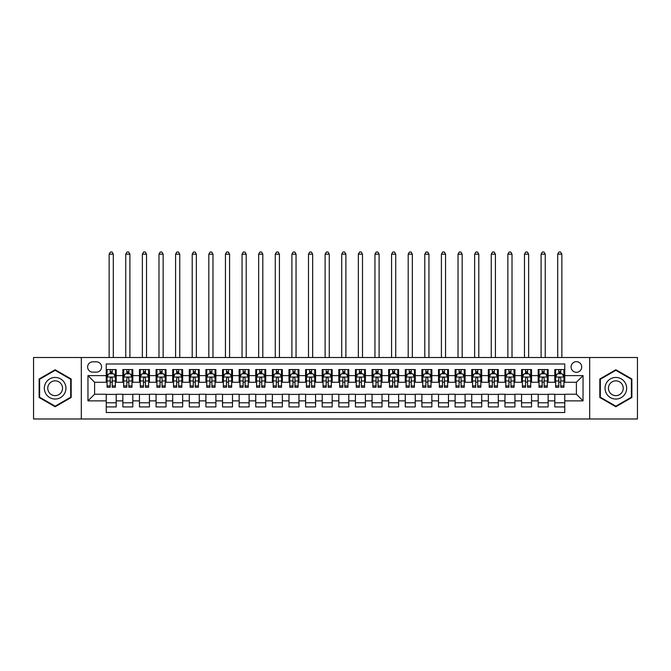 <?xml version="1.0" encoding="UTF-8"?>
<svg xmlns="http://www.w3.org/2000/svg" width="671" height="671" viewBox="0 0 671 671"><rect width="100%" height="100%" fill="white"/><g stroke="black" fill="none" stroke-linecap="round" stroke-linejoin="round"><path stroke-width="1.01" d="M576.397 361.669A5.318 5.318 0 0 0 571.08 366.987A5.318 5.318 0 0 0 576.397 372.296A5.318 5.318 0 0 0 581.715 366.987A5.318 5.318 0 0 0 576.397 361.669M589.683 418.981L637.45 418.981L637.45 357.509L589.683 357.509L589.683 418.981L81.317 418.981L81.317 357.509L33.55 357.509L33.55 418.981L81.317 418.981M564.764 369.562L554.8 369.562L554.8 375.617L548.157 375.617L548.157 382.269L554.8 382.269L554.8 375.617M548.157 375.617L548.157 369.562L538.184 369.562L538.184 375.617L531.541 375.617L531.541 382.269L538.184 382.269L538.184 375.617M531.541 375.617L531.541 369.562L521.568 369.562L521.568 375.617L514.925 375.617L514.925 382.269L521.568 382.269L521.568 375.617M514.925 375.617L514.925 369.562L504.961 369.562L504.961 375.617L498.31 375.617L498.31 382.269L504.961 382.269L504.961 375.617M498.31 375.617L498.31 369.562L488.345 369.562L488.345 375.617L481.703 375.617L481.703 382.269L488.345 382.269L488.345 375.617M481.703 375.617L481.703 369.562L471.73 369.562L471.73 375.617L465.087 375.617L465.087 382.269L471.73 382.269L471.73 375.617M465.087 375.617L465.087 369.562L455.114 369.562L455.114 375.617L448.471 375.617L448.471 382.269L455.114 382.269L455.114 375.617M448.471 375.617L448.471 369.562L438.507 369.562L438.507 375.617L431.856 375.617L431.856 382.269L438.507 382.269L438.507 375.617M431.856 375.617L431.856 369.562L421.891 369.562L421.891 375.617L415.248 375.617L415.248 382.269L421.891 382.269L421.891 375.617M415.248 375.617L415.248 369.562L405.276 369.562L405.276 375.617L398.633 375.617L398.633 382.269L405.276 382.269L405.276 375.617M398.633 375.617L398.633 369.562L388.66 369.562L388.66 375.617L382.017 375.617L382.017 382.269L388.66 382.269L388.66 375.617M382.017 375.617L382.017 369.562L372.053 369.562L372.053 375.617L365.401 375.617L365.401 382.269L372.053 382.269L372.053 375.617M365.401 375.617L365.401 369.562L355.437 369.562L355.437 375.617L348.794 375.617L348.794 382.269L355.437 382.269L355.437 375.617M348.794 375.617L348.794 369.562L338.821 369.562L338.821 375.617L332.179 375.617L332.179 382.269L338.821 382.269L338.821 375.617M332.179 375.617L332.179 369.562L322.206 369.562L322.206 375.617L315.563 375.617L315.563 382.269L322.206 382.269L322.206 375.617M315.563 375.617L315.563 369.562L305.599 369.562L305.599 375.617L298.947 375.617L298.947 382.269L305.599 382.269L305.599 375.617M298.947 375.617L298.947 369.562L288.983 369.562L288.983 375.617L282.34 375.617L282.34 382.269L288.983 382.269L288.983 375.617M282.34 375.617L282.34 369.562L272.367 369.562L272.367 375.617L265.724 375.617L265.724 382.269L272.367 382.269L272.367 375.617M265.724 375.617L265.724 369.562L255.752 369.562L255.752 375.617L249.109 375.617L249.109 382.269L255.752 382.269L255.752 375.617M249.109 375.617L249.109 369.562L239.144 369.562L239.144 375.617L232.493 375.617L232.493 382.269L239.144 382.269L239.144 375.617M232.493 375.617L232.493 369.562L222.529 369.562L222.529 375.617L215.886 375.617L215.886 382.269L222.529 382.269L222.529 375.617M215.886 375.617L215.886 369.562L205.913 369.562L205.913 375.617L199.27 375.617L199.27 382.269L205.913 382.269L205.913 375.617M199.27 375.617L199.27 369.562L189.297 369.562L189.297 375.617L182.655 375.617L182.655 382.269L189.297 382.269L189.297 375.617M182.655 375.617L182.655 369.562L172.69 369.562L172.69 375.617L166.039 375.617L166.039 382.269L172.69 382.269L172.69 375.617M166.039 375.617L166.039 369.562L156.075 369.562L156.075 375.617L149.432 375.617L149.432 382.269L156.075 382.269L156.075 375.617M149.432 375.617L149.432 369.562L139.459 369.562L139.459 375.617L132.816 375.617L132.816 382.269L139.459 382.269L139.459 375.617M132.816 375.617L132.816 369.562L122.843 369.562L122.843 382.269L116.2 382.269L116.2 369.562L106.236 369.562M106.236 406.936L116.2 406.936L116.2 394.229L122.843 394.229L122.843 406.936L132.816 406.936L132.816 394.229L139.459 394.229L139.459 400.872L132.816 400.872M139.459 400.872L139.459 406.936L149.432 406.936L149.432 394.229L156.075 394.229L156.075 400.872L149.432 400.872M156.075 400.872L156.075 406.936L166.039 406.936L166.039 394.229L172.69 394.229L172.69 400.872L166.039 400.872M172.69 400.872L172.69 406.936L182.655 406.936L182.655 394.229L189.297 394.229L189.297 400.872L182.655 400.872M189.297 400.872L189.297 406.936L199.27 406.936L199.27 394.229L205.913 394.229L205.913 400.872L199.27 400.872M205.913 400.872L205.913 406.936L215.886 406.936L215.886 394.229L222.529 394.229L222.529 400.872L215.886 400.872M222.529 400.872L222.529 406.936L232.493 406.936L232.493 394.229L239.144 394.229L239.144 400.872L232.493 400.872M239.144 400.872L239.144 406.936L249.109 406.936L249.109 394.229L255.752 394.229L255.752 400.872L249.109 400.872M255.752 400.872L255.752 406.936L265.724 406.936L265.724 394.229L272.367 394.229L272.367 400.872L265.724 400.872M272.367 400.872L272.367 406.936L282.34 406.936L282.34 394.229L288.983 394.229L288.983 400.872L282.34 400.872M288.983 400.872L288.983 406.936L298.947 406.936L298.947 394.229L305.599 394.229L305.599 400.872L298.947 400.872M305.599 400.872L305.599 406.936L315.563 406.936L315.563 394.229L322.206 394.229L322.206 400.872L315.563 400.872M322.206 400.872L322.206 406.936L332.179 406.936L332.179 394.229L338.821 394.229L338.821 400.872L332.179 400.872M338.821 400.872L338.821 406.936L348.794 406.936L348.794 394.229L355.437 394.229L355.437 400.872L348.794 400.872M355.437 400.872L355.437 406.936L365.401 406.936L365.401 394.229L372.053 394.229L372.053 400.872L365.401 400.872M372.053 400.872L372.053 406.936L382.017 406.936L382.017 394.229L388.66 394.229L388.66 400.872L382.017 400.872M388.66 400.872L388.66 406.936L398.633 406.936L398.633 394.229L405.276 394.229L405.276 400.872L398.633 400.872M405.276 400.872L405.276 406.936L415.248 406.936L415.248 394.229L421.891 394.229L421.891 400.872L415.248 400.872M421.891 400.872L421.891 406.936L431.856 406.936L431.856 394.229L438.507 394.229L438.507 400.872L431.856 400.872M438.507 400.872L438.507 406.936L448.471 406.936L448.471 394.229L455.114 394.229L455.114 400.872L448.471 400.872M455.114 400.872L455.114 406.936L465.087 406.936L465.087 394.229L471.73 394.229L471.73 400.872L465.087 400.872M471.73 400.872L471.73 406.936L481.703 406.936L481.703 394.229L488.345 394.229L488.345 400.872L481.703 400.872M488.345 400.872L488.345 406.936L498.31 406.936L498.31 394.229L504.961 394.229L504.961 400.872L498.31 400.872M504.961 400.872L504.961 406.936L514.925 406.936L514.925 394.229L521.568 394.229L521.568 400.872L514.925 400.872M521.568 400.872L521.568 406.936L531.541 406.936L531.541 394.229L538.184 394.229L538.184 400.872L531.541 400.872M538.184 400.872L538.184 406.936L548.157 406.936L548.157 394.229L554.8 394.229L554.8 400.872L548.157 400.872M92.774 372.137L96.431 372.137A5.15 5.15 0 0 0 101.581 366.987A5.15 5.15 0 0 0 96.431 361.828L92.774 361.828A5.15 5.15 0 0 0 87.624 366.987A5.15 5.15 0 0 0 92.774 372.137M589.683 357.509L81.317 357.509M564.764 375.617L564.764 363.992L106.236 363.992L106.236 382.269L94.603 382.269L94.603 394.229L106.236 394.229L106.236 412.506L564.764 412.506L564.764 394.229L576.397 394.229L576.397 382.269L564.764 382.269L564.764 375.617L583.04 375.617L583.04 400.872L564.764 400.872M106.236 400.872L87.96 400.872L87.96 375.617L106.236 375.617M554.8 400.872L554.8 406.936L564.764 406.936M106.236 373.713L107.066 373.713M110.22 373.713L112.216 373.713M115.37 373.713L116.2 373.713M106.236 382.101L107.066 382.101M110.22 382.101L112.216 382.101M115.37 382.101L116.2 382.101M106.236 394.397L116.2 394.397M106.236 402.785L116.2 402.785M122.843 382.101L123.682 382.101M126.836 382.101L128.832 382.101M131.986 382.101L132.816 382.101M122.843 373.713L123.682 373.713M126.836 373.713L128.832 373.713M131.986 373.713L132.816 373.713M122.843 394.397L132.816 394.397M122.843 402.785L132.816 402.785M139.459 394.397L149.432 394.397M139.459 402.785L149.432 402.785M139.459 373.713L140.289 373.713M143.451 373.713L145.439 373.713M148.601 373.713L149.432 373.713M139.459 382.101L140.289 382.101M143.451 382.101L145.439 382.101M148.601 382.101L149.432 382.101M156.075 394.397L166.039 394.397M156.075 402.785L166.039 402.785M156.075 373.713L156.905 373.713M160.059 373.713L162.055 373.713M165.209 373.713L166.039 373.713M156.075 382.101L156.905 382.101M160.059 382.101L162.055 382.101M165.209 382.101L166.039 382.101M172.69 394.397L182.655 394.397M172.69 402.785L182.655 402.785M172.69 373.713L173.521 373.713M176.674 373.713L178.671 373.713M181.824 373.713L182.655 373.713M172.69 382.101L173.521 382.101M176.674 382.101L178.671 382.101M181.824 382.101L182.655 382.101M189.297 394.397L199.27 394.397M189.297 402.785L199.27 402.785M189.297 373.713L190.136 373.713M193.29 373.713L195.286 373.713M198.44 373.713L199.27 373.713M189.297 382.101L190.136 382.101M193.29 382.101L195.286 382.101M198.44 382.101L199.27 382.101M205.913 394.397L215.886 394.397M205.913 402.785L215.886 402.785M205.913 373.713L206.743 373.713M209.906 373.713L211.893 373.713M215.055 373.713L215.886 373.713M205.913 382.101L206.743 382.101M209.906 382.101L211.893 382.101M215.055 382.101L215.886 382.101M222.529 394.397L232.493 394.397M222.529 402.785L232.493 402.785M222.529 373.713L223.359 373.713M226.513 373.713L228.509 373.713M231.663 373.713L232.493 373.713M222.529 382.101L223.359 382.101M226.513 382.101L228.509 382.101M231.663 382.101L232.493 382.101M239.144 394.397L249.109 394.397M239.144 402.785L249.109 402.785M239.144 373.713L239.975 373.713M243.128 373.713L245.125 373.713M248.278 373.713L249.109 373.713M239.144 382.101L239.975 382.101M243.128 382.101L245.125 382.101M248.278 382.101L249.109 382.101M255.752 394.397L265.724 394.397M255.752 402.785L265.724 402.785M255.752 373.713L256.582 373.713M259.744 373.713L261.74 373.713M264.894 373.713L265.724 373.713M255.752 382.101L256.582 382.101M259.744 382.101L261.74 382.101M264.894 382.101L265.724 382.101M272.367 394.397L282.34 394.397M272.367 402.785L282.34 402.785M272.367 373.713L273.198 373.713M276.36 373.713L278.348 373.713M281.51 373.713L282.34 373.713M272.367 382.101L273.198 382.101M276.36 382.101L278.348 382.101M281.51 382.101L282.34 382.101M288.983 394.397L298.947 394.397M288.983 402.785L298.947 402.785M288.983 373.713L289.813 373.713M292.967 373.713L294.963 373.713M298.117 373.713L298.947 373.713M288.983 382.101L289.813 382.101M292.967 382.101L294.963 382.101M298.117 382.101L298.947 382.101M305.599 394.397L315.563 394.397M305.599 402.785L315.563 402.785M305.599 373.713L306.429 373.713M309.583 373.713L311.579 373.713M314.733 373.713L315.563 373.713M305.599 382.101L306.429 382.101M309.583 382.101L311.579 382.101M314.733 382.101L315.563 382.101M322.206 394.397L332.179 394.397M322.206 402.785L332.179 402.785M322.206 373.713L323.036 373.713M326.198 373.713L328.186 373.713M331.348 373.713L332.179 373.713M322.206 382.101L323.036 382.101M326.198 382.101L328.186 382.101M331.348 382.101L332.179 382.101M338.821 394.397L348.794 394.397M338.821 402.785L348.794 402.785M338.821 373.713L339.652 373.713M342.814 373.713L344.802 373.713M347.964 373.713L348.794 373.713M338.821 382.101L339.652 382.101M342.814 382.101L344.802 382.101M347.964 382.101L348.794 382.101M355.437 394.397L365.401 394.397M355.437 402.785L365.401 402.785M355.437 373.713L356.267 373.713M359.421 373.713L361.417 373.713M364.571 373.713L365.401 373.713M355.437 382.101L356.267 382.101M359.421 382.101L361.417 382.101M364.571 382.101L365.401 382.101M372.053 394.397L382.017 394.397M372.053 402.785L382.017 402.785M372.053 373.713L372.883 373.713M376.037 373.713L378.033 373.713M381.187 373.713L382.017 373.713M372.053 382.101L372.883 382.101M376.037 382.101L378.033 382.101M381.187 382.101L382.017 382.101M388.66 394.397L398.633 394.397M388.66 402.785L398.633 402.785M388.66 373.713L389.49 373.713M392.652 373.713L394.64 373.713M397.802 373.713L398.633 373.713M388.66 382.101L389.49 382.101M392.652 382.101L394.64 382.101M397.802 382.101L398.633 382.101M405.276 394.397L415.248 394.397M405.276 402.785L415.248 402.785M405.276 373.713L406.106 373.713M409.26 373.713L411.256 373.713M414.418 373.713L415.248 373.713M405.276 382.101L406.106 382.101M409.26 382.101L411.256 382.101M414.418 382.101L415.248 382.101M421.891 394.397L431.856 394.397M421.891 402.785L431.856 402.785M421.891 373.713L422.722 373.713M425.875 373.713L427.872 373.713M431.025 373.713L431.856 373.713M421.891 382.101L422.722 382.101M425.875 382.101L427.872 382.101M431.025 382.101L431.856 382.101M438.507 394.397L448.471 394.397M438.507 402.785L448.471 402.785M438.507 373.713L439.337 373.713M442.491 373.713L444.487 373.713M447.641 373.713L448.471 373.713M438.507 382.101L439.337 382.101M442.491 382.101L444.487 382.101M447.641 382.101L448.471 382.101M455.114 394.397L465.087 394.397M455.114 402.785L465.087 402.785M455.114 373.713L455.945 373.713M459.107 373.713L461.094 373.713M464.257 373.713L465.087 373.713M455.114 382.101L455.945 382.101M459.107 382.101L461.094 382.101M464.257 382.101L465.087 382.101M471.73 394.397L481.703 394.397M471.73 402.785L481.703 402.785M471.73 373.713L472.56 373.713M475.714 373.713L477.71 373.713M480.864 373.713L481.703 373.713M471.73 382.101L472.56 382.101M475.714 382.101L477.71 382.101M480.864 382.101L481.703 382.101M488.345 394.397L498.31 394.397M488.345 402.785L498.31 402.785M488.345 373.713L489.176 373.713M492.329 373.713L494.326 373.713M497.479 373.713L498.31 373.713M488.345 382.101L489.176 382.101M492.329 382.101L494.326 382.101M497.479 382.101L498.31 382.101M504.961 394.397L514.925 394.397M504.961 402.785L514.925 402.785M504.961 373.713L505.791 373.713M508.945 373.713L510.941 373.713M514.095 373.713L514.925 373.713M504.961 382.101L505.791 382.101M508.945 382.101L510.941 382.101M514.095 382.101L514.925 382.101M521.568 394.397L531.541 394.397M521.568 402.785L531.541 402.785M521.568 373.713L522.399 373.713M525.561 373.713L527.549 373.713M530.711 373.713L531.541 373.713M521.568 382.101L522.399 382.101M525.561 382.101L527.549 382.101M530.711 382.101L531.541 382.101M538.184 394.397L548.157 394.397M538.184 402.785L548.157 402.785M538.184 373.713L539.014 373.713M542.168 373.713L544.164 373.713M547.318 373.713L548.157 373.713M538.184 382.101L539.014 382.101M542.168 382.101L544.164 382.101M547.318 382.101L548.157 382.101M554.8 394.397L564.764 394.397M554.8 402.785L564.764 402.785M554.8 373.713L555.63 373.713M558.784 373.713L560.78 373.713M563.934 373.713L564.764 373.713M554.8 382.101L555.63 382.101M558.784 382.101L560.78 382.101M563.934 382.101L564.764 382.101M94.603 382.269L87.96 375.617M94.603 394.229L87.96 400.872M583.04 375.617L576.397 382.269M583.04 400.872L576.397 394.229M55.148 406.76L71.176 397.5L71.176 378.989L55.148 369.738L39.119 378.989L39.119 397.5L55.148 406.76M631.881 378.989L615.852 369.738L599.824 378.989L599.824 397.5L615.852 406.76L631.881 397.5L631.881 378.989M112.216 371.717L110.22 371.717M115.37 385.9L112.216 385.9L112.216 387.251L115.37 387.251L115.37 377.119L113.709 373.797L108.727 373.797L107.066 377.119L107.066 387.251L110.22 387.251L110.22 385.9L107.066 385.9M107.066 377.119L107.066 369.562M115.37 377.119L115.37 369.562M110.22 373.797L110.22 369.562M112.216 369.562L112.216 373.797M112.216 385.9L112.216 378.36C111.554 377.085 110.883 377.085 110.22 378.36L110.22 385.9M113.298 357.509L113.298 254.175L109.138 254.175L109.138 357.509M109.138 254.175L110.388 252.019L112.049 252.019L113.298 254.175M55.148 377.446A10.795 10.795 0 0 0 44.345 388.249A10.795 10.795 0 0 0 55.148 399.044A10.795 10.795 0 0 0 65.943 388.249A10.795 10.795 0 0 0 55.148 377.446M55.148 380.851A7.389 7.389 0 0 0 47.758 388.249A7.389 7.389 0 0 0 55.148 395.638A7.389 7.389 0 0 0 62.537 388.249A7.389 7.389 0 0 0 55.148 380.851M70.681 397.215L55.148 406.181L39.614 397.215L39.614 379.283L55.148 370.308L70.681 379.283L70.681 397.215M606.5 382.847A10.795 10.795 0 0 0 610.451 397.601A10.795 10.795 0 0 0 625.204 393.651A10.795 10.795 0 0 0 621.254 378.897A10.795 10.795 0 0 0 606.5 382.847M609.453 384.55A7.389 7.389 0 0 0 612.153 394.649A7.389 7.389 0 0 0 622.252 391.948A7.389 7.389 0 0 0 619.551 381.849A7.389 7.389 0 0 0 609.453 384.55M631.386 379.283L631.386 397.215L615.852 406.181L600.319 397.215L600.319 379.283L615.852 370.308L631.386 379.283M128.832 371.717L126.836 371.717M131.986 385.9L128.832 385.9L128.832 387.251L131.986 387.251L131.986 377.119L130.325 373.797L125.343 373.797L123.682 377.119L123.682 387.251L126.836 387.251L126.836 385.9L123.682 385.9M123.682 377.119L123.682 369.562M131.986 377.119L131.986 369.562M126.836 373.797L126.836 369.562M128.832 369.562L128.832 373.797M128.832 385.9L128.832 378.36C128.161 377.085 127.498 377.085 126.836 378.36L126.836 385.9M129.906 357.509L129.906 254.175L125.754 254.175L125.754 357.509M125.754 254.175L127.004 252.019L128.664 252.019L129.906 254.175M145.439 371.717L143.451 371.717M148.601 385.9L145.439 385.9L145.439 387.251L148.601 387.251L148.601 377.119L146.941 373.797L141.95 373.797L140.289 377.119L140.289 387.251L143.451 387.251L143.451 385.9L140.289 385.9M140.289 377.119L140.289 369.562M148.601 377.119L148.601 369.562M143.451 373.797L143.451 369.562M145.439 369.562L145.439 373.797M145.439 385.9L145.439 378.36C144.777 377.085 144.114 377.085 143.451 378.36L143.451 385.9M146.521 357.509L146.521 254.175L142.369 254.175L142.369 357.509M142.369 254.175L143.611 252.019L145.272 252.019L146.521 254.175M162.055 371.717L160.059 371.717M165.209 385.9L162.055 385.9L162.055 387.251L165.209 387.251L165.209 377.119L163.548 373.797L158.566 373.797L156.905 377.119L156.905 387.251L160.059 387.251L160.059 385.9L156.905 385.9M156.905 377.119L156.905 369.562M165.209 377.119L165.209 369.562M160.059 373.797L160.059 369.562M162.055 369.562L162.055 373.797M162.055 385.9L162.055 378.36C161.392 377.085 160.73 377.085 160.059 378.36L160.059 385.9M163.137 357.509L163.137 254.175L158.985 254.175L158.985 357.509M158.985 254.175L160.226 252.019L161.887 252.019L163.137 254.175M178.671 371.717L176.674 371.717M181.824 385.9L178.671 385.9L178.671 387.251L181.824 387.251L181.824 377.119L180.163 373.797L175.181 373.797L173.521 377.119L173.521 387.251L176.674 387.251L176.674 385.9L173.521 385.9M173.521 377.119L173.521 369.562M181.824 377.119L181.824 369.562M176.674 373.797L176.674 369.562M178.671 369.562L178.671 373.797M178.671 385.9L178.671 378.36C178.008 377.085 177.337 377.085 176.674 378.36L176.674 385.9M179.753 357.509L179.753 254.175L175.592 254.175L175.592 357.509M175.592 254.175L176.842 252.019L178.503 252.019L179.753 254.175M195.286 371.717L193.29 371.717M198.44 385.9L195.286 385.9L195.286 387.251L198.44 387.251L198.44 377.119L196.779 373.797L191.797 373.797L190.136 377.119L190.136 387.251L193.29 387.251L193.29 385.9L190.136 385.9M190.136 377.119L190.136 369.562M198.44 377.119L198.44 369.562M193.29 373.797L193.29 369.562M195.286 369.562L195.286 373.797M195.286 385.9L195.286 378.36C194.615 377.085 193.953 377.085 193.29 378.36L193.29 385.9M196.36 357.509L196.36 254.175L192.208 254.175L192.208 357.509M192.208 254.175L193.458 252.019L195.118 252.019L196.36 254.175M211.893 371.717L209.906 371.717M215.055 385.9L211.893 385.9L211.893 387.251L215.055 387.251L215.055 377.119L213.395 373.797L208.404 373.797L206.743 377.119L206.743 387.251L209.906 387.251L209.906 385.9L206.743 385.9M206.743 377.119L206.743 369.562M215.055 377.119L215.055 369.562M209.906 373.797L209.906 369.562M211.893 369.562L211.893 373.797M211.893 385.9L211.893 378.36C211.231 377.085 210.568 377.085 209.906 378.36L209.906 385.9M212.975 357.509L212.975 254.175L208.824 254.175L208.824 357.509M208.824 254.175L210.065 252.019L211.726 252.019L212.975 254.175M228.509 371.717L226.513 371.717M231.663 385.9L228.509 385.9L228.509 387.251L231.663 387.251L231.663 377.119L230.002 373.797L225.02 373.797L223.359 377.119L223.359 387.251L226.513 387.251L226.513 385.9L223.359 385.9M223.359 377.119L223.359 369.562M231.663 377.119L231.663 369.562M226.513 373.797L226.513 369.562M228.509 369.562L228.509 373.797M228.509 385.9L228.509 378.36C227.846 377.085 227.184 377.085 226.513 378.36L226.513 385.9M229.591 357.509L229.591 254.175L225.439 254.175L225.439 357.509M225.439 254.175L226.681 252.019L228.341 252.019L229.591 254.175M245.125 371.717L243.128 371.717M248.278 385.9L245.125 385.9L245.125 387.251L248.278 387.251L248.278 377.119L246.618 373.797L241.635 373.797L239.975 377.119L239.975 387.251L243.128 387.251L243.128 385.9L239.975 385.9M239.975 377.119L239.975 369.562M248.278 377.119L248.278 369.562M243.128 373.797L243.128 369.562M245.125 369.562L245.125 373.797M245.125 385.9L245.125 378.36C244.462 377.085 243.791 377.085 243.128 378.36L243.128 385.9M246.207 357.509L246.207 254.175L242.046 254.175L242.046 357.509M242.046 254.175L243.296 252.019L244.957 252.019L246.207 254.175M261.74 371.717L259.744 371.717M264.894 385.9L261.74 385.9L261.74 387.251L264.894 387.251L264.894 377.119L263.233 373.797L258.251 373.797L256.582 377.119L256.582 387.251L259.744 387.251L259.744 385.9L256.582 385.9M256.582 377.119L256.582 369.562M264.894 377.119L264.894 369.562M259.744 373.797L259.744 369.562M261.74 369.562L261.74 373.797M261.74 385.9L261.74 378.36C261.069 377.085 260.407 377.085 259.744 378.36L259.744 385.9M262.814 357.509L262.814 254.175L258.662 254.175L258.662 357.509M258.662 254.175L259.912 252.019L261.573 252.019L262.814 254.175M278.348 371.717L276.36 371.717M281.51 385.9L278.348 385.9L278.348 387.251L281.51 387.251L281.51 377.119L279.849 373.797L274.858 373.797L273.198 377.119L273.198 387.251L276.36 387.251L276.36 385.9L273.198 385.9M273.198 377.119L273.198 369.562M281.51 377.119L281.51 369.562M276.36 373.797L276.36 369.562M278.348 369.562L278.348 373.797M278.348 385.9L278.348 378.36C277.685 377.085 277.022 377.085 276.36 378.36L276.36 385.9M279.43 357.509L279.43 254.175L275.278 254.175L275.278 357.509M275.278 254.175L276.519 252.019L278.18 252.019L279.43 254.175M294.963 371.717L292.967 371.717M298.117 385.9L294.963 385.9L294.963 387.251L298.117 387.251L298.117 377.119L296.456 373.797L291.474 373.797L289.813 377.119L289.813 387.251L292.967 387.251L292.967 385.9L289.813 385.9M289.813 377.119L289.813 369.562M298.117 377.119L298.117 369.562M292.967 373.797L292.967 369.562M294.963 369.562L294.963 373.797M294.963 385.9L294.963 378.36C294.301 377.085 293.638 377.085 292.967 378.36L292.967 385.9M296.045 357.509L296.045 254.175L291.893 254.175L291.893 357.509M291.893 254.175L293.135 252.019L294.795 252.019L296.045 254.175M311.579 371.717L309.583 371.717M314.733 385.9L311.579 385.9L311.579 387.251L314.733 387.251L314.733 377.119L313.072 373.797L308.09 373.797L306.429 377.119L306.429 387.251L309.583 387.251L309.583 385.9L306.429 385.9M306.429 377.119L306.429 369.562M314.733 377.119L314.733 369.562M309.583 373.797L309.583 369.562M311.579 369.562L311.579 373.797M311.579 385.9L311.579 378.36C310.916 377.085 310.245 377.085 309.583 378.36L309.583 385.9M312.652 357.509L312.652 254.175L308.501 254.175L308.501 357.509M308.501 254.175L309.75 252.019L311.411 252.019L312.652 254.175M328.186 371.717L326.198 371.717M331.348 385.9L328.186 385.9L328.186 387.251L331.348 387.251L331.348 377.119L329.687 373.797L324.705 373.797L323.036 377.119L323.036 387.251L326.198 387.251L326.198 385.9L323.036 385.9M323.036 377.119L323.036 369.562M331.348 377.119L331.348 369.562M326.198 373.797L326.198 369.562M328.186 369.562L328.186 373.797M328.186 385.9L328.186 378.36C327.523 377.085 326.861 377.085 326.198 378.36L326.198 385.9M329.268 357.509L329.268 254.175L325.116 254.175L325.116 357.509M325.116 254.175L326.366 252.019L328.027 252.019L329.268 254.175M344.802 371.717L342.814 371.717M347.964 385.9L344.802 385.9L344.802 387.251L347.964 387.251L347.964 377.119L346.295 373.797L341.313 373.797L339.652 377.119L339.652 387.251L342.814 387.251L342.814 385.9L339.652 385.9M339.652 377.119L339.652 369.562M347.964 377.119L347.964 369.562M342.814 373.797L342.814 369.562M344.802 369.562L344.802 373.797M344.802 385.9L344.802 378.36C344.139 377.085 343.477 377.085 342.814 378.36L342.814 385.9M345.884 357.509L345.884 254.175L341.732 254.175L341.732 357.509M341.732 254.175L342.973 252.019L344.634 252.019L345.884 254.175M361.417 371.717L359.421 371.717M364.571 385.9L361.417 385.9L361.417 387.251L364.571 387.251L364.571 377.119L362.91 373.797L357.928 373.797L356.267 377.119L356.267 387.251L359.421 387.251L359.421 385.9L356.267 385.9M356.267 377.119L356.267 369.562M364.571 377.119L364.571 369.562M359.421 373.797L359.421 369.562M361.417 369.562L361.417 373.797M361.417 385.9L361.417 378.36C360.755 377.085 360.092 377.085 359.421 378.36L359.421 385.9M362.499 357.509L362.499 254.175L358.348 254.175L358.348 357.509M358.348 254.175L359.589 252.019L361.25 252.019L362.499 254.175M378.033 371.717L376.037 371.717M381.187 385.9L378.033 385.9L378.033 387.251L381.187 387.251L381.187 377.119L379.526 373.797L374.544 373.797L372.883 377.119L372.883 387.251L376.037 387.251L376.037 385.9L372.883 385.9M372.883 377.119L372.883 369.562M381.187 377.119L381.187 369.562M376.037 373.797L376.037 369.562M378.033 369.562L378.033 373.797M378.033 385.9L378.033 378.36C377.37 377.085 376.699 377.085 376.037 378.36L376.037 385.9M379.107 357.509L379.107 254.175L374.955 254.175L374.955 357.509M374.955 254.175L376.205 252.019L377.865 252.019L379.107 254.175M394.64 371.717L392.652 371.717M397.802 385.9L394.64 385.9L394.64 387.251L397.802 387.251L397.802 377.119L396.142 373.797L391.151 373.797L389.49 377.119L389.49 387.251L392.652 387.251L392.652 385.9L389.49 385.9M389.49 377.119L389.49 369.562M397.802 377.119L397.802 369.562M392.652 373.797L392.652 369.562M394.64 369.562L394.64 373.797M394.64 385.9L394.64 378.36C393.978 377.085 393.315 377.085 392.652 378.36L392.652 385.9M395.722 357.509L395.722 254.175L391.57 254.175L391.57 357.509M391.57 254.175L392.82 252.019L394.481 252.019L395.722 254.175M411.256 371.717L409.26 371.717M414.418 385.9L411.256 385.9L411.256 387.251L414.418 387.251L414.418 377.119L412.749 373.797L407.767 373.797L406.106 377.119L406.106 387.251L409.26 387.251L409.26 385.9L406.106 385.9M406.106 377.119L406.106 369.562M414.418 377.119L414.418 369.562M409.26 373.797L409.26 369.562M411.256 369.562L411.256 373.797M411.256 385.9L411.256 378.36C410.593 377.085 409.931 377.085 409.26 378.36L409.26 385.9M412.338 357.509L412.338 254.175L408.186 254.175L408.186 357.509M408.186 254.175L409.427 252.019L411.088 252.019L412.338 254.175M427.872 371.717L425.875 371.717M431.025 385.9L427.872 385.9L427.872 387.251L431.025 387.251L431.025 377.119L429.365 373.797L424.382 373.797L422.722 377.119L422.722 387.251L425.875 387.251L425.875 385.9L422.722 385.9M422.722 377.119L422.722 369.562M431.025 377.119L431.025 369.562M425.875 373.797L425.875 369.562M427.872 369.562L427.872 373.797M427.872 385.9L427.872 378.36C427.209 377.085 426.546 377.085 425.875 378.36L425.875 385.9M428.954 357.509L428.954 254.175L424.793 254.175L424.793 357.509M424.793 254.175L426.043 252.019L427.704 252.019L428.954 254.175M444.487 371.717L442.491 371.717M447.641 385.9L444.487 385.9L444.487 387.251L447.641 387.251L447.641 377.119L445.98 373.797L440.998 373.797L439.337 377.119L439.337 387.251L442.491 387.251L442.491 385.9L439.337 385.9M439.337 377.119L439.337 369.562M447.641 377.119L447.641 369.562M442.491 373.797L442.491 369.562M444.487 369.562L444.487 373.797M444.487 385.9L444.487 378.36C443.825 377.085 443.154 377.085 442.491 378.36L442.491 385.9M445.561 357.509L445.561 254.175L441.409 254.175L441.409 357.509M441.409 254.175L442.659 252.019L444.319 252.019L445.561 254.175M461.094 371.717L459.107 371.717M464.257 385.9L461.094 385.9L461.094 387.251L464.257 387.251L464.257 377.119L462.596 373.797L457.605 373.797L455.945 377.119L455.945 387.251L459.107 387.251L459.107 385.9L455.945 385.9M455.945 377.119L455.945 369.562M464.257 377.119L464.257 369.562M459.107 373.797L459.107 369.562M461.094 369.562L461.094 373.797M461.094 385.9L461.094 378.36C460.432 377.085 459.769 377.085 459.107 378.36L459.107 385.9M462.176 357.509L462.176 254.175L458.025 254.175L458.025 357.509M458.025 254.175L459.274 252.019L460.935 252.019L462.176 254.175M477.71 371.717L475.714 371.717M480.864 385.9L477.71 385.9L477.71 387.251L480.864 387.251L480.864 377.119L479.203 373.797L474.221 373.797L472.56 377.119L472.56 387.251L475.714 387.251L475.714 385.9L472.56 385.9M472.56 377.119L472.56 369.562M480.864 377.119L480.864 369.562M475.714 373.797L475.714 369.562M477.71 369.562L477.71 373.797M477.71 385.9L477.71 378.36C477.047 377.085 476.385 377.085 475.714 378.36L475.714 385.9M478.792 357.509L478.792 254.175L474.64 254.175L474.64 357.509M474.64 254.175L475.882 252.019L477.542 252.019L478.792 254.175M494.326 371.717L492.329 371.717M497.479 385.9L494.326 385.9L494.326 387.251L497.479 387.251L497.479 377.119L495.819 373.797L490.837 373.797L489.176 377.119L489.176 387.251L492.329 387.251L492.329 385.9L489.176 385.9M489.176 377.119L489.176 369.562M497.479 377.119L497.479 369.562M492.329 373.797L492.329 369.562M494.326 369.562L494.326 373.797M494.326 385.9L494.326 378.36C493.663 377.085 493 377.085 492.329 378.36L492.329 385.9M495.408 357.509L495.408 254.175L491.247 254.175L491.247 357.509M491.247 254.175L492.497 252.019L494.158 252.019L495.408 254.175M510.941 371.717L508.945 371.717M514.095 385.9L510.941 385.9L510.941 387.251L514.095 387.251L514.095 377.119L512.434 373.797L507.452 373.797L505.791 377.119L505.791 387.251L508.945 387.251L508.945 385.9L505.791 385.9M505.791 377.119L505.791 369.562M514.095 377.119L514.095 369.562M508.945 373.797L508.945 369.562M510.941 369.562L510.941 373.797M510.941 385.9L510.941 378.36C510.279 377.085 509.608 377.085 508.945 378.36L508.945 385.9M512.015 357.509L512.015 254.175L507.863 254.175L507.863 357.509M507.863 254.175L509.113 252.019L510.774 252.019L512.015 254.175M527.549 371.717L525.561 371.717M530.711 385.9L527.549 385.9L527.549 387.251L530.711 387.251L530.711 377.119L529.05 373.797L524.059 373.797L522.399 377.119L522.399 387.251L525.561 387.251L525.561 385.9L522.399 385.9M522.399 377.119L522.399 369.562M530.711 377.119L530.711 369.562M525.561 373.797L525.561 369.562M527.549 369.562L527.549 373.797M527.549 385.9L527.549 378.36C526.886 377.085 526.223 377.085 525.561 378.36L525.561 385.9M528.631 357.509L528.631 254.175L524.479 254.175L524.479 357.509M524.479 254.175L525.728 252.019L527.389 252.019L528.631 254.175M544.164 371.717L542.168 371.717M547.318 385.9L544.164 385.9L544.164 387.251L547.318 387.251L547.318 377.119L545.657 373.797L540.675 373.797L539.014 377.119L539.014 387.251L542.168 387.251L542.168 385.9L539.014 385.9M539.014 377.119L539.014 369.562M547.318 377.119L547.318 369.562M542.168 373.797L542.168 369.562M544.164 369.562L544.164 373.797M544.164 385.9L544.164 378.36C543.502 377.085 542.839 377.085 542.168 378.36L542.168 385.9M545.246 357.509L545.246 254.175L541.094 254.175L541.094 357.509M541.094 254.175L542.336 252.019L543.996 252.019L545.246 254.175M560.78 371.717L558.784 371.717M563.934 385.9L560.78 385.9L560.78 387.251L563.934 387.251L563.934 377.119L562.273 373.797L557.291 373.797L555.63 377.119L555.63 387.251L558.784 387.251L558.784 385.9L555.63 385.9M555.63 377.119L555.63 369.562M563.934 377.119L563.934 369.562M558.784 373.797L558.784 369.562M560.78 369.562L560.78 373.797M560.78 385.9L560.78 378.36C560.117 377.085 559.455 377.085 558.784 378.36L558.784 385.9M561.862 357.509L561.862 254.175L557.702 254.175L557.702 357.509M557.702 254.175L558.951 252.019L560.612 252.019L561.862 254.175M122.843 400.872L116.2 400.872M122.843 375.617L116.2 375.617M115.328 377.035L107.108 377.035M107.066 374.712L108.266 374.712M114.171 374.712L115.37 374.712M110.22 380.969L107.066 380.969M115.37 380.969L112.216 380.969M112.216 372.774L110.22 372.774M131.944 377.035L123.716 377.035M123.682 374.712L124.881 374.712M130.778 374.712L131.986 374.712M126.836 380.969L123.682 380.969M131.986 380.969L128.832 380.969M128.832 372.774L126.836 372.774M148.559 377.035L140.331 377.035M140.289 374.712L141.497 374.712M147.394 374.712L148.601 374.712M143.451 380.969L140.289 380.969M148.601 380.969L145.439 380.969M145.439 372.774L143.451 372.774M165.167 377.035L156.947 377.035M156.905 374.712L158.113 374.712M164.009 374.712L165.209 374.712M160.059 380.969L156.905 380.969M165.209 380.969L162.055 380.969M162.055 372.774L160.059 372.774M181.782 377.035L173.563 377.035M173.521 374.712L174.72 374.712M180.625 374.712L181.824 374.712M176.674 380.969L173.521 380.969M181.824 380.969L178.671 380.969M178.671 372.774L176.674 372.774M198.398 377.035L190.17 377.035M190.136 374.712L191.336 374.712M197.232 374.712L198.44 374.712M193.29 380.969L190.136 380.969M198.44 380.969L195.286 380.969M195.286 372.774L193.29 372.774M215.014 377.035L206.785 377.035M206.743 374.712L207.951 374.712M213.848 374.712L215.055 374.712M209.906 380.969L206.743 380.969M215.055 380.969L211.893 380.969M211.893 372.774L209.906 372.774M231.621 377.035L223.401 377.035M223.359 374.712L224.567 374.712M230.463 374.712L231.663 374.712M226.513 380.969L223.359 380.969M231.663 380.969L228.509 380.969M228.509 372.774L226.513 372.774M248.236 377.035L240.017 377.035M239.975 374.712L241.174 374.712M247.079 374.712L248.278 374.712M243.128 380.969L239.975 380.969M248.278 380.969L245.125 380.969M245.125 372.774L243.128 372.774M264.852 377.035L256.624 377.035M256.582 374.712L257.79 374.712M263.686 374.712L264.894 374.712M259.744 380.969L256.582 380.969M264.894 380.969L261.74 380.969M261.74 372.774L259.744 372.774M281.468 377.035L273.24 377.035M273.198 374.712L274.405 374.712M280.302 374.712L281.51 374.712M276.36 380.969L273.198 380.969M281.51 380.969L278.348 380.969M278.348 372.774L276.36 372.774M298.075 377.035L289.855 377.035M289.813 374.712L291.021 374.712M296.918 374.712L298.117 374.712M292.967 380.969L289.813 380.969M298.117 380.969L294.963 380.969M294.963 372.774L292.967 372.774M314.691 377.035L306.471 377.035M306.429 374.712L307.628 374.712M313.525 374.712L314.733 374.712M309.583 380.969L306.429 380.969M314.733 380.969L311.579 380.969M311.579 372.774L309.583 372.774M331.306 377.035L323.078 377.035M323.036 374.712L324.244 374.712M330.14 374.712L331.348 374.712M326.198 380.969L323.036 380.969M331.348 380.969L328.186 380.969M328.186 372.774L326.198 372.774M347.922 377.035L339.694 377.035M339.652 374.712L340.86 374.712M346.756 374.712L347.964 374.712M342.814 380.969L339.652 380.969M347.964 380.969L344.802 380.969M344.802 372.774L342.814 372.774M364.529 377.035L356.309 377.035M356.267 374.712L357.475 374.712M363.372 374.712L364.571 374.712M359.421 380.969L356.267 380.969M364.571 380.969L361.417 380.969M361.417 372.774L359.421 372.774M381.145 377.035L372.925 377.035M372.883 374.712L374.082 374.712M379.979 374.712L381.187 374.712M376.037 380.969L372.883 380.969M381.187 380.969L378.033 380.969M378.033 372.774L376.037 372.774M397.76 377.035L389.532 377.035M389.49 374.712L390.698 374.712M396.595 374.712L397.802 374.712M392.652 380.969L389.49 380.969M397.802 380.969L394.64 380.969M394.64 372.774L392.652 372.774M414.376 377.035L406.148 377.035M406.106 374.712L407.314 374.712M413.21 374.712L414.418 374.712M409.26 380.969L406.106 380.969M414.418 380.969L411.256 380.969M411.256 372.774L409.26 372.774M430.983 377.035L422.764 377.035M422.722 374.712L423.921 374.712M429.826 374.712L431.025 374.712M425.875 380.969L422.722 380.969M431.025 380.969L427.872 380.969M427.872 372.774L425.875 372.774M447.599 377.035L439.379 377.035M439.337 374.712L440.537 374.712M446.433 374.712L447.641 374.712M442.491 380.969L439.337 380.969M447.641 380.969L444.487 380.969M444.487 372.774L442.491 372.774M464.215 377.035L455.986 377.035M455.945 374.712L457.152 374.712M463.049 374.712L464.257 374.712M459.107 380.969L455.945 380.969M464.257 380.969L461.094 380.969M461.094 372.774L459.107 372.774M480.83 377.035L472.602 377.035M472.56 374.712L473.768 374.712M479.664 374.712L480.864 374.712M475.714 380.969L472.56 380.969M480.864 380.969L477.71 380.969M477.71 372.774L475.714 372.774M497.437 377.035L489.218 377.035M489.176 374.712L490.375 374.712M496.28 374.712L497.479 374.712M492.329 380.969L489.176 380.969M497.479 380.969L494.326 380.969M494.326 372.774L492.329 372.774M514.053 377.035L505.833 377.035M505.791 374.712L506.991 374.712M512.887 374.712L514.095 374.712M508.945 380.969L505.791 380.969M514.095 380.969L510.941 380.969M510.941 372.774L508.945 372.774M530.669 377.035L522.441 377.035M522.399 374.712L523.606 374.712M529.503 374.712L530.711 374.712M525.561 380.969L522.399 380.969M530.711 380.969L527.549 380.969M527.549 372.774L525.561 372.774M547.284 377.035L539.056 377.035M539.014 374.712L540.222 374.712M546.119 374.712L547.318 374.712M542.168 380.969L539.014 380.969M547.318 380.969L544.164 380.969M544.164 372.774L542.168 372.774M563.892 377.035L555.672 377.035M555.63 374.712L556.829 374.712M562.734 374.712L563.934 374.712M558.784 380.969L555.63 380.969M563.934 380.969L560.78 380.969M560.78 372.774L558.784 372.774"/></g></svg>
